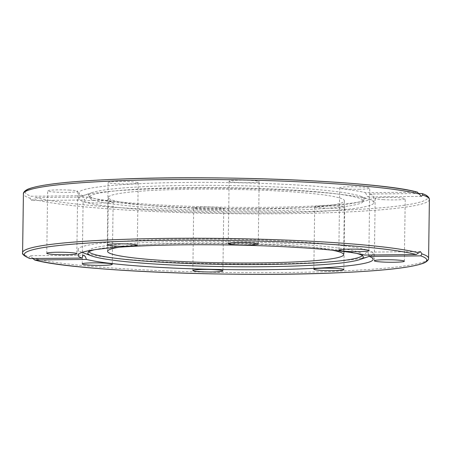 <?xml version="1.0" encoding="UTF-8"?>
<svg xmlns="http://www.w3.org/2000/svg" width="452" height="452" viewBox="0 0 452 452"><rect width="100%" height="100%" fill="white"/><g stroke="black" fill="none" stroke-linecap="round" stroke-linejoin="round"><path stroke-width="0.34" stroke-dasharray="2.26 1.69" d="M94.53 249.758A137.724 11.526 0.8 0 1 186.868 243.515A137.724 11.526 0.8 0 1 356.758 253.419M88.954 251.781A136.945 11.458 0.8 0 1 88.761 250.713A136.945 11.458 0.8 0 1 187.117 241.441A136.945 11.458 0.8 0 1 362.493 254.532A136.945 11.458 0.8 0 1 362.272 255.6M369.171 256.397A147.561 12.345 0.8 0 1 267.138 263.968A147.561 12.345 0.8 0 1 82.038 252.385A147.561 12.345 0.8 0 1 78.094 249.481A147.561 12.345 0.8 0 1 184.15 239.119A147.561 12.345 0.8 0 1 373.194 253.606A147.561 12.345 0.8 0 1 369.194 256.386M137.566 182.546A15.023 1.26 -179.2 0 0 121.023 181.427A15.023 1.26 -179.2 0 0 108.124 182.489A15.023 1.26 -179.2 0 0 108.734 182.857A15.023 1.26 -179.2 0 0 125.277 183.975A15.023 1.26 -179.2 0 0 138.171 182.913A15.023 1.26 -179.2 0 0 137.566 182.546M257.312 182.196A15.023 1.26 -179.2 0 0 259.154 181.619A15.023 1.26 -179.2 0 0 247.86 180.246A15.023 1.26 -179.2 0 0 230.949 180.625A15.023 1.26 -179.2 0 0 229.107 181.201A15.023 1.26 -179.2 0 0 240.402 182.58A15.023 1.26 -179.2 0 0 257.312 182.196M69.879 190.117A15.023 1.26 -179.2 0 0 47.646 190.913A15.023 1.26 -179.2 0 0 55.466 192.123A15.023 1.26 -179.2 0 0 77.693 191.332A15.023 1.26 -179.2 0 0 69.879 190.117M93.903 200.473A15.023 1.26 -179.2 0 0 83.1 201.53A15.023 1.26 -179.2 0 0 102.35 203.004A15.023 1.26 -179.2 0 0 113.147 201.948A15.023 1.26 -179.2 0 0 93.903 200.473M195.558 207.547A15.023 1.26 -179.2 0 0 193.716 208.123A15.023 1.26 -179.2 0 0 205.01 209.502A15.023 1.26 -179.2 0 0 221.921 209.118A15.023 1.26 -179.2 0 0 223.763 208.541A15.023 1.26 -179.2 0 0 212.468 207.169A15.023 1.26 -179.2 0 0 195.558 207.547M315.304 207.197A15.023 1.26 -179.2 0 0 331.847 208.315A15.023 1.26 -179.2 0 0 344.746 207.253A15.023 1.26 -179.2 0 0 344.136 206.892A15.023 1.26 -179.2 0 0 327.598 205.767A15.023 1.26 -179.2 0 0 314.699 206.835A15.023 1.26 -179.2 0 0 315.304 207.197M382.991 199.626A15.023 1.26 -179.2 0 0 405.224 198.835A15.023 1.26 -179.2 0 0 397.404 197.62A15.023 1.26 -179.2 0 0 375.177 198.417A15.023 1.26 -179.2 0 0 382.991 199.626M358.973 189.275A15.023 1.26 -179.2 0 0 369.77 188.218A15.023 1.26 -179.2 0 0 350.52 186.744A15.023 1.26 -179.2 0 0 339.723 187.8A15.023 1.26 -179.2 0 0 358.973 189.275M368.9 255.024L368.007 252.837L366.939 252.137L365.696 252.996L364.702 255.069M339.65 197.942A118.051 9.876 0.8 0 1 344.413 200.801A118.051 9.876 0.8 0 1 243.074 209.163A118.051 9.876 0.8 0 1 113.102 200.36A118.051 9.876 0.8 0 1 108.339 197.501A118.051 9.876 0.8 0 1 209.677 189.139A118.051 9.876 0.8 0 1 339.65 197.942M267.85 213.005A147.561 12.345 0.8 0 1 78.806 198.518A147.561 12.345 0.8 0 1 82.829 195.727A147.561 12.345 0.8 0 1 184.862 188.151A147.561 12.345 0.8 0 1 369.962 199.733A147.561 12.345 0.8 0 1 373.906 202.637A147.561 12.345 0.8 0 1 267.85 213.005M265.132 208.609A137.724 11.526 0.8 0 1 88.756 195.439A137.724 11.526 0.8 0 1 92.445 192.484A137.724 11.526 0.8 0 1 187.676 185.416A137.724 11.526 0.8 0 1 360.436 196.224A137.724 11.526 0.8 0 1 364.046 199.287A137.724 11.526 0.8 0 1 265.132 208.609M187.868 187.62A136.945 11.458 0.8 0 1 363.238 201.411A136.945 11.458 0.8 0 1 264.883 210.683A136.945 11.458 0.8 0 1 89.507 197.592A136.945 11.458 0.8 0 1 187.868 187.62M32.826 258.606L30.555 255.725L83.761 255.154M30.815 255.759L29.205 257.041L29.849 258.55M30.03 198.23L31.855 200.552L85.061 199.987L84.445 199.767L83.484 198.287L82.801 195.705L31.256 196.258L30.03 198.23A203.01 16.99 0.8 0 1 23.419 193.823M417.569 192.202L365.572 192.693A147.561 12.345 -179.2 0 0 184.941 182.444A147.561 12.345 -179.2 0 0 78.891 192.812A147.561 12.345 -179.2 0 0 82.801 195.705M365.572 192.693L367.126 196.264L368.239 196.965L369.324 196.112L370.069 194.038L419.173 193.518M31.589 200.513L35.759 197.603L87.298 197.055A147.561 12.345 -179.2 0 0 267.929 207.298A147.561 12.345 -179.2 0 0 373.985 196.931A147.561 12.345 -179.2 0 0 370.069 194.038M87.298 197.055L85.66 199.778L85.061 199.982M119.283 247.21A118.051 9.876 0.8 0 1 225.763 243.097A118.051 9.876 0.8 0 1 332.084 250.182M22.6 252.634A203.01 16.99 -179.2 0 0 29.205 257.041M35.759 197.603A201.219 16.837 -179.2 0 0 283.02 211.818A201.219 16.837 -179.2 0 0 421.614 193.49M429.4 199.49A203.01 16.99 0.8 0 1 258.064 213.875A203.01 16.99 0.8 0 1 33.363 199.23M25.34 191.535A201.219 16.837 -179.2 0 0 31.256 196.258M32.544 258.041A203.01 16.99 -179.2 0 0 257.239 272.686A203.01 16.99 -179.2 0 0 428.581 258.301M363.244 256.679L362.493 254.532M107.254 244.871L108.124 182.489M258.284 244.001L259.154 181.619M46.776 253.289L47.646 190.913M82.23 263.906L83.1 201.53M192.846 270.499L193.716 208.123M343.876 269.629L344.746 207.253M404.354 261.211L405.224 198.835M368.9 250.594L369.77 188.218M373.109 259.307L373.194 253.606M344.413 200.801L343.661 254.617M92.445 192.484L82.829 195.727M363.238 201.411L364.046 199.287M373.906 202.637L373.985 196.931M421.445 196.4L368.239 196.965M78.891 192.812L78.806 198.518M88.756 195.439L89.507 197.592M360.436 196.224L369.962 199.733M107.587 251.323L108.339 197.501M420.145 251.572L366.939 252.137M78.094 249.481L78.015 255.188M339.723 187.8L338.853 250.176M375.177 198.417L374.307 260.793M314.699 206.835L313.829 269.211M223.763 208.541L222.892 270.917M113.147 201.948L112.277 264.324M77.693 191.332L76.823 253.708M229.107 181.201L228.237 243.577M138.171 182.913L137.301 245.289M88.761 250.713L87.954 252.837"/><path stroke-width="0.68" d="M356.758 253.419A137.724 11.526 0.8 0 1 363.244 256.679A137.724 11.526 0.8 0 1 359.555 259.64A137.724 11.526 0.8 0 1 264.324 266.708A137.724 11.526 0.8 0 1 91.564 255.9A137.724 11.526 0.8 0 1 87.954 252.837A137.724 11.526 0.8 0 1 94.53 249.758M362.272 255.6A136.945 11.458 0.8 0 1 264.132 264.505A136.945 11.458 0.8 0 1 88.954 251.781M107.864 245.233A15.023 1.26 0.8 0 1 107.254 244.871A15.023 1.26 0.8 0 1 120.153 243.803A15.023 1.26 0.8 0 1 136.696 244.922A15.023 1.26 0.8 0 1 137.301 245.289A15.023 1.26 0.8 0 1 124.402 246.351A15.023 1.26 0.8 0 1 107.864 245.233M230.079 243.001A15.023 1.26 0.8 0 1 246.99 242.622A15.023 1.26 0.8 0 1 258.284 244.001A15.023 1.26 0.8 0 1 256.442 244.572A15.023 1.26 0.8 0 1 239.532 244.956A15.023 1.26 0.8 0 1 228.237 243.577A15.023 1.26 0.8 0 1 230.079 243.001M54.596 254.499A15.023 1.26 0.8 0 1 46.776 253.289A15.023 1.26 0.8 0 1 69.009 252.493A15.023 1.26 0.8 0 1 76.823 253.708A15.023 1.26 0.8 0 1 54.596 254.499M101.48 265.38A15.023 1.26 0.8 0 1 82.23 263.906A15.023 1.26 0.8 0 1 93.027 262.849A15.023 1.26 0.8 0 1 112.277 264.324A15.023 1.26 0.8 0 1 101.48 265.38M221.051 271.494A15.023 1.26 0.8 0 1 204.14 271.878A15.023 1.26 0.8 0 1 192.846 270.499A15.023 1.26 0.8 0 1 194.688 269.923A15.023 1.26 0.8 0 1 211.598 269.545A15.023 1.26 0.8 0 1 222.892 270.917A15.023 1.26 0.8 0 1 221.051 271.494M343.266 269.268A15.023 1.26 0.8 0 1 343.876 269.629A15.023 1.26 0.8 0 1 330.977 270.691A15.023 1.26 0.8 0 1 314.434 269.573A15.023 1.26 0.8 0 1 313.829 269.211A15.023 1.26 0.8 0 1 326.723 268.143A15.023 1.26 0.8 0 1 343.266 269.268M396.534 259.996A15.023 1.26 0.8 0 1 404.354 261.211A15.023 1.26 0.8 0 1 382.121 262.002A15.023 1.26 0.8 0 1 374.307 260.793A15.023 1.26 0.8 0 1 396.534 259.996M349.65 249.12A15.023 1.26 0.8 0 1 368.9 250.594A15.023 1.26 0.8 0 1 358.097 251.651A15.023 1.26 0.8 0 1 338.853 250.176A15.023 1.26 0.8 0 1 349.65 249.12M418.637 252.894A203.01 16.99 -179.2 0 0 193.936 238.249A203.01 16.99 -179.2 0 0 22.6 252.634C21.798 254.109 24.216 256.081 29.849 258.55L81.931 258.081A147.561 12.345 0.8 0 1 78.015 255.188A147.561 12.345 0.8 0 1 184.071 244.826A147.561 12.345 0.8 0 1 364.702 255.069L416.241 254.521L420.411 251.606L421.97 253.888L420.744 255.866L369.199 256.414A147.561 12.345 0.8 0 1 373.109 259.307A147.561 12.345 0.8 0 1 267.059 269.674A147.561 12.345 0.8 0 1 86.428 259.431L34.883 259.979L32.826 258.606M369.199 256.414L368.9 255.024M369.194 256.386A147.561 12.345 0.8 0 1 369.171 256.397L359.555 259.64M332.084 250.182A118.051 9.876 0.8 0 1 338.898 251.764A118.051 9.876 0.8 0 1 343.661 254.617A118.051 9.876 0.8 0 1 242.323 262.985A118.051 9.876 0.8 0 1 112.35 254.182A118.051 9.876 0.8 0 1 107.587 251.323A118.051 9.876 0.8 0 1 119.283 247.21M419.173 193.518L422.151 193.575L422.795 195.078L421.185 196.36L419.456 194.077L417.117 192.145A201.219 16.837 -179.2 0 0 197.14 177.805A201.219 16.837 -179.2 0 0 25.34 191.535M81.931 258.081L83.213 255.357L83.908 255.165L85.496 256.855L86.428 259.431M417.569 192.202C380.917 181.393 219.305 174.54 115.48 179.28C69.455 181.235 40.414 184.472 28.357 188.992C23.182 191.19 23.255 193.789 23.419 193.823A203.01 16.99 0.8 0 1 194.761 179.433A203.01 16.99 0.8 0 1 419.456 194.077M422.795 195.078A203.01 16.99 0.8 0 1 429.4 199.49L428.581 258.301A203.01 16.99 -179.2 0 0 421.97 253.888M30.386 258.634A201.219 16.837 0.8 0 1 168.98 240.306A201.219 16.837 0.8 0 1 416.241 254.521M420.744 255.866A201.219 16.837 0.8 0 1 282.144 274.195A201.219 16.837 0.8 0 1 34.883 259.979M91.564 255.9L82.049 252.391M23.419 193.823L22.6 252.634M422.151 193.575C425.801 194.659 428.146 196.23 429.191 198.298L429.4 199.49M34.431 259.923C71.083 270.725 232.695 277.579 336.52 272.844C382.545 270.889 411.586 267.652 423.643 263.126C428.818 260.934 428.745 258.335 428.581 258.301"/></g></svg>
